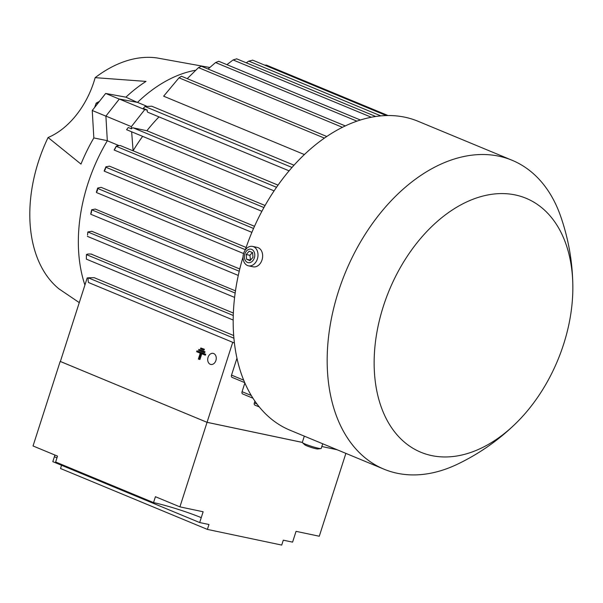 <?xml version="1.0" encoding="UTF-8"?>
<svg xmlns="http://www.w3.org/2000/svg" width="603" height="603" viewBox="0 0 603 603"><rect width="100%" height="100%" fill="white"/><g stroke="black" fill="none" stroke-linecap="round" stroke-linejoin="round"><path stroke-width="0.9" d="M107.311 140.665L93.834 137.944A137.838 91.483 112.5 0 0 80.983 164.091L48.082 137.514A72.179 47.908 112.5 0 0 76.589 114.691A72.179 47.908 112.5 0 0 95.153 77.659L146.024 81.405A137.838 91.483 112.5 0 0 125.906 97.166L137.167 102.329M195.108 70.34A140.288 93.103 112.5 0 0 137.499 102.389L146.318 106.045M209.625 67.468L156.87 57.926A127.534 84.646 112.5 0 0 95.153 77.659M292.018 167.461L144.991 106.497L143.273 108.389L144.991 106.497L151.752 106.218L294.023 165.214M304.402 154.564L163.639 96.194L179.001 77.81L324.437 138.11M252.687 60.179L248.753 61.114L246.243 62.802M236.7 58.86L233.097 59.938L226.901 64.664M218.776 61.31L215.565 62.546L208.073 69.021M201.364 66.255L198.493 67.634L187.247 78.639M181.473 76.264L179.001 77.81M143.273 108.389L147.32 110.07A2.126 1.41 112.5 0 0 147.908 112.294A2.126 1.41 112.5 0 0 148.074 112.346M158.996 116.892A140.288 93.103 112.5 0 0 146.898 130.738L133.18 127.851A2.126 1.41 112.5 0 0 131.484 128.838L131.356 126.645L144.765 109.595L147.32 110.07M131.484 128.838L128.273 127.504L126.577 129.69L131.65 131.801A2.126 1.41 112.5 0 0 131.718 131.831A2.126 1.41 112.5 0 0 131.884 131.884M128.273 127.504L126.577 129.69M142.647 136.361A140.288 93.103 112.5 0 0 133.097 150.78L131.65 131.801M133.097 150.78L265.079 205.51M132.743 150.705L120.163 145.489L116.319 146.084L115.211 148.459M115.527 147.923C113.937 150.501 113.763 150.682 114.992 148.474M261.89 211.299L114.148 150.034L116.319 146.084M146.898 130.738L278.058 185.129M266.549 65.177L264.619 65.109M118.648 145.459L107.319 140.763L105.902 116.093L119.311 99.043L137.499 102.389M119.311 99.043L144.765 109.595M105.902 116.093L131.356 126.645M572.85 288.249A137.454 91.226 112.5 0 0 515.324 194.957A137.454 91.226 112.5 0 0 383.365 306.279A137.454 91.226 112.5 0 0 431.65 455.589A137.454 91.226 112.5 0 0 517.495 421.746A137.454 91.226 112.5 0 0 572.85 288.249C572.827 263.699 568.802 239.828 560.767 216.628A167.212 110.975 112.5 0 0 512.075 160.262L418.083 121.286A167.212 110.975 112.5 0 0 404.93 117.216A167.212 110.975 112.5 0 0 245.248 250.041M243.039 257.014A167.212 110.975 112.5 0 0 289.99 430.203L383.983 469.179A167.212 110.975 112.5 0 0 397.136 473.242A167.212 110.975 112.5 0 0 458.28 463.805C480.372 453.094 500.106 439.074 517.495 421.746M512.075 160.262A167.212 110.975 112.5 0 0 498.93 156.192A167.212 110.975 112.5 0 0 341.75 281.85A167.212 110.975 112.5 0 0 383.983 469.179M322.711 443.77L321.195 448.481A9.919 0.92 -162.2 0 1 320.947 448.594A9.919 0.92 -162.2 0 1 318.603 448.293A9.919 0.92 -162.2 0 1 309.007 445.504A9.919 0.92 -162.2 0 1 302.435 442.655A9.919 0.92 -162.2 0 1 302.307 442.421L207.048 422.334L232.728 342.316M320.947 448.594L317.698 448.979A6.882 0.633 -162.2 0 1 316.07 448.768A6.882 0.633 -162.2 0 1 309.414 446.831A6.882 0.633 -162.2 0 1 304.862 444.856L302.435 442.655M248.474 265.825L253.124 266.805A9.919 7.364 -78.1 0 0 262.019 259.946A9.919 7.364 -78.1 0 0 257.21 247.396L252.567 246.416A9.919 7.364 -78.1 0 0 243.665 253.283A9.919 7.364 -78.1 0 0 248.474 265.825A9.919 7.364 -78.1 0 0 257.375 258.966A9.919 7.364 -78.1 0 0 252.567 246.416M244.841 253.953A6.882 5.11 -78.1 0 0 247.501 262.448A6.882 5.11 -78.1 0 0 254.345 257.896A6.882 5.11 -78.1 0 0 251.685 249.401A6.882 5.11 -78.1 0 0 244.841 253.953M249.996 260.662L246.604 259.252L246.197 254.519L249.19 251.195L252.582 252.597L252.981 257.33L249.996 260.662M252.408 252.529L249.921 255.303L250.494 260.112M246.197 254.519L249.921 255.303M246.604 259.252L250.32 260.036M254.911 401.153L254.353 402.879A2.126 1.41 112.5 0 0 254.933 405.141A2.126 1.41 112.5 0 0 255.099 405.193M244.863 383.003L242.074 391.686A2.126 1.41 112.5 0 0 242.655 393.947A2.126 1.41 112.5 0 0 242.821 393.993M236.949 358.227L231.522 375.119A2.126 1.41 112.5 0 0 232.102 377.38A2.126 1.41 112.5 0 0 232.268 377.425M337.039 449.71L321.829 446.506L337.137 449.755M302.314 442.391L207.048 422.311L60.368 361.499L87.224 277.847L88.053 278.194M233.678 335.524L94.181 277.681L88.189 277.795L88.091 280.327L88.46 282.498L234.401 343.009M233.248 315.482L86.47 254.624L86.372 256.328L86.402 259.162L233.165 320.035M86.372 256.328L86.402 259.177M87.608 234.439L87.834 231.967L235.147 293.05M87.759 233.293L87.548 235.064M91.4 212.512L90.759 213.914L91.648 209.776L239.218 271.237M238.268 275.428L90.797 214.261M91.257 211.563C91.784 209.271 91.814 209.686 91.339 212.806M97.324 190.895L96.397 192.071L97.694 188.03L97.324 190.895M243.582 253.554L96.45 192.53M246.122 247.464L101.153 187.352L97.694 188.03M105.329 169.239C103.995 171.772 103.844 171.742 104.877 169.142M251.888 232.359L104.183 171.116L105.887 166.79L105.201 169.518M60.375 361.476L207.048 422.334L179.913 506.867L203.136 511.759L201.251 517.645A35.426 3.271 17.8 0 0 153.539 502.601L155.431 496.714L179.913 506.867M201.251 517.645L199.676 522.552L208.962 524.504L207.394 529.411L281.722 545.074L283.297 540.175L292.591 542.135L296.05 531.341L319.281 536.24L345.881 453.381M153.539 502.601L55.627 462.004L57.519 456.117L33.037 445.964L60.179 361.438M56.961 457.843A35.426 3.271 17.8 0 0 54.376 456.742L54.926 455.039M199.676 522.552L52.808 461.649L54.376 456.742M207.394 529.411L60.519 468.508L61.559 465.282M105.887 166.79L109.49 166.164L254.519 226.298M91.648 209.776L95.229 209.053L239.76 268.983M87.834 231.967L91.814 231.288L235.456 290.85M91.211 254.112L233.338 313.04M91.852 254.165C88.211 253.803 86.387 254.074 86.372 254.963M203.143 349.944L204.07 350.139L204.357 349.25L200.814 347.969L203.43 349.054L203.143 349.944L200.528 348.866L200.814 347.969M203.814 352.461L204.741 352.657L205.028 351.76L198.877 349.393L204.1 351.564L203.814 352.461L198.591 350.29L198.877 349.393M208.065 357.278A5.668 4.206 101.9 0 1 213.153 353.358A5.668 4.206 101.9 0 1 215.897 360.526A5.668 4.206 101.9 0 1 210.816 364.453A5.668 4.206 101.9 0 1 208.065 357.278M196.94 350.825L205.706 354.27L205.412 355.167L200.897 353.479L199.028 359.305L198.372 359.034L200.241 353.207L196.653 351.722L196.94 350.825L204.771 354.074L204.485 354.971M199.028 359.305L199.955 359.501L201.771 353.84M205.706 354.27L204.771 354.074M205.028 351.76L204.1 351.564M204.357 349.25L203.43 349.054M125.906 97.166L105.661 93.442L92.251 110.492L93.834 137.944M119.273 99.088L105.661 93.442M105.902 116.153L92.251 110.492M107.319 140.763A140.288 93.103 112.5 0 0 84.917 285.046M48.082 137.514A127.534 84.646 112.5 0 0 59.004 288.897L79.272 302.616M99.382 101.417L96.194 103.098L94.671 107.409M97.603 103.686L96.194 103.098M133.18 127.851L276.536 187.292M116.251 146.325L263.926 207.56M198.493 67.634L342.444 127.323M215.565 62.546L356.938 121.165M233.097 59.938L371.327 117.253M248.753 61.114L380.855 115.889M254.353 402.879L256.923 403.95M242.074 391.686L251.27 395.5M231.522 375.119L243.665 380.154M88.189 277.795L233.896 338.215M97.739 188.498L245.353 249.71M105.894 167.242L253.554 228.469M147.908 112.294L289.116 170.845M131.718 131.831L274.101 190.865M181.443 76.234L326.788 136.497M201.319 66.224L345.315 125.929M218.708 61.265L360.413 120.02M236.61 58.808L375.737 116.5M252.574 60.112L386.319 115.572M266.405 65.101L388.053 115.542M304.319 436.142L302.307 442.421M242.655 393.947L252.951 398.214M232.102 377.38L244.682 382.596M87.352 236.353L234.597 297.407M254.933 405.141L259.26 406.935"/></g></svg>
